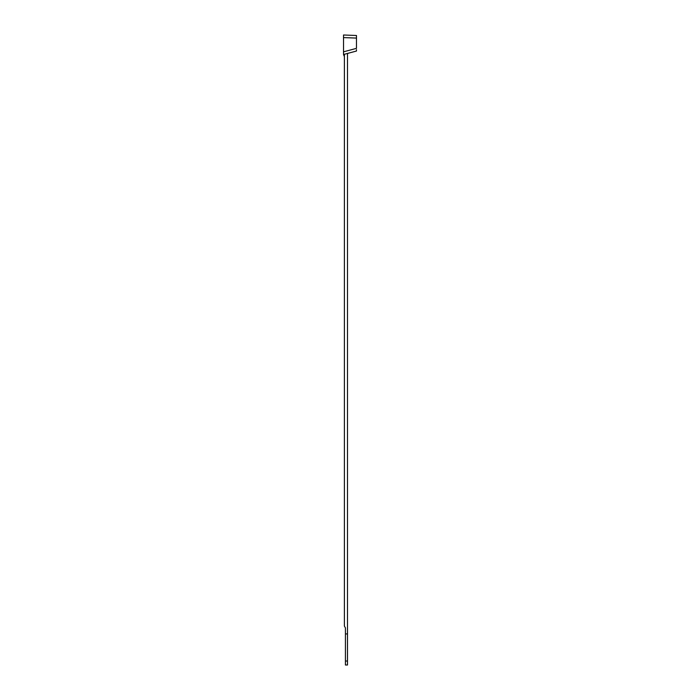 <?xml version="1.0" encoding="UTF-8"?>
<svg xmlns="http://www.w3.org/2000/svg" width="700" height="700" viewBox="0 0 700 700"><rect width="100%" height="100%" fill="white"/><g stroke="black" fill="none" stroke-linecap="round" stroke-linejoin="round"><path stroke-width="1.05" d="M347.498 633.929L347.498 665L345.424 665L345.424 633.929L347.498 633.929L347.498 53.97L348.005 53.305L343.525 54.504L356.475 51.039L343.525 54.504L343.525 51.826L343.525 54.504L344.391 56.63L344.391 54.792L344.391 626.097L345.424 627.891L345.424 633.929M344.199 54.32L344.391 56.63L343.525 54.504M356.475 51.039L356.475 49.656M343.525 51.826L343.525 35L343.525 37.59L356.475 38.089L356.475 48.352L343.525 51.826M343.525 35L356.475 35.499L356.475 38.089M347.498 661.028L345.424 661.028"/></g></svg>
